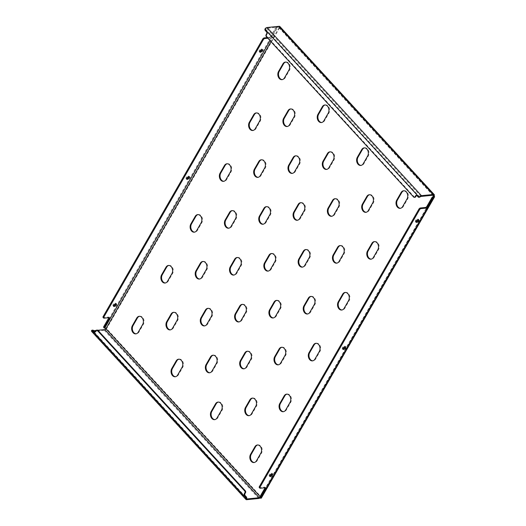 <?xml version="1.0" encoding="UTF-8"?>
<svg xmlns="http://www.w3.org/2000/svg" width="526" height="526" viewBox="0 0 526 526"><rect width="100%" height="100%" fill="white"/><g stroke="black" fill="none" stroke-linecap="round" stroke-linejoin="round"><path stroke-width="0.39" stroke-dasharray="2.63 1.97" d="M113.491 305.856A1.834 0.894 -42.6 0 1 113.018 305.691A1.834 0.894 -42.6 0 1 113.129 304.574A1.834 0.894 -42.6 0 1 114.484 303.278A1.834 0.894 -42.6 0 1 115.72 303.213A1.834 0.894 -42.6 0 1 115.845 303.693M259.666 51.647A1.834 0.894 -42.6 0 1 259.2 51.482A1.834 0.894 -42.6 0 1 259.305 50.364A1.834 0.894 -42.6 0 1 260.659 49.069A1.834 0.894 -42.6 0 1 261.895 49.003A1.834 0.894 -42.6 0 1 262.02 49.483M186.579 178.748A1.834 0.894 -42.6 0 1 186.112 178.584A1.834 0.894 -42.6 0 1 186.217 177.472A1.834 0.894 -42.6 0 1 187.572 176.177A1.834 0.894 -42.6 0 1 188.808 176.105A1.834 0.894 -42.6 0 1 188.933 176.585M269.687 475.931A1.834 0.894 -42.6 0 1 269.213 475.767A1.834 0.894 -42.6 0 1 269.325 474.656A1.834 0.894 -42.6 0 1 270.68 473.361A1.834 0.894 -42.6 0 1 271.916 473.288A1.834 0.894 -42.6 0 1 272.041 473.768M415.862 221.722A1.834 0.894 -42.6 0 1 415.395 221.558A1.834 0.894 -42.6 0 1 415.501 220.447A1.834 0.894 -42.6 0 1 416.855 219.151A1.834 0.894 -42.6 0 1 418.091 219.079A1.834 0.894 -42.6 0 1 418.216 219.559M342.774 348.83A1.834 0.894 -42.6 0 1 342.301 348.666A1.834 0.894 -42.6 0 1 342.413 347.548A1.834 0.894 -42.6 0 1 343.767 346.253A1.834 0.894 -42.6 0 1 345.003 346.187A1.834 0.894 -42.6 0 1 345.128 346.667M173.863 312.312A5.004 3.662 84.3 0 1 174.198 312.253A5.004 3.662 84.3 0 1 177.86 314.969A5.004 3.662 84.3 0 1 177.65 320.452L173.264 328.073A5.004 3.662 84.3 0 1 170.805 329.835A5.004 3.662 84.3 0 1 170.463 329.848M203.102 261.468A5.004 3.662 84.3 0 1 203.437 261.415A5.004 3.662 84.3 0 1 207.099 264.124A5.004 3.662 84.3 0 1 206.889 269.608L202.503 277.235A5.004 3.662 84.3 0 1 200.044 278.99A5.004 3.662 84.3 0 1 199.702 279.004M232.334 210.63A5.004 3.662 84.3 0 1 232.67 210.571A5.004 3.662 84.3 0 1 236.332 213.28A5.004 3.662 84.3 0 1 236.121 218.763L231.736 226.39A5.004 3.662 84.3 0 1 229.277 228.153A5.004 3.662 84.3 0 1 228.935 228.166M261.567 159.786A5.004 3.662 84.3 0 1 261.909 159.733A5.004 3.662 84.3 0 1 265.571 162.442A5.004 3.662 84.3 0 1 265.354 167.925L260.968 175.552A5.004 3.662 84.3 0 1 258.516 177.308A5.004 3.662 84.3 0 1 258.174 177.321M290.806 108.941A5.004 3.662 84.3 0 1 291.141 108.889A5.004 3.662 84.3 0 1 294.803 111.597A5.004 3.662 84.3 0 1 294.593 117.081L290.207 124.708A5.004 3.662 84.3 0 1 287.748 126.464A5.004 3.662 84.3 0 1 287.406 126.477M213.254 355.208A5.004 3.662 84.3 0 1 213.595 355.149A5.004 3.662 84.3 0 1 217.258 357.864A5.004 3.662 84.3 0 1 217.047 363.348L212.662 370.968A5.004 3.662 84.3 0 1 210.203 372.73A5.004 3.662 84.3 0 1 209.861 372.743M330.196 151.836A5.004 3.662 84.3 0 1 330.532 151.784A5.004 3.662 84.3 0 1 334.201 154.493A5.004 3.662 84.3 0 1 333.984 159.976L329.598 167.603A5.004 3.662 84.3 0 1 327.139 169.359A5.004 3.662 84.3 0 1 326.804 169.372M252.651 398.103A5.004 3.662 84.3 0 1 252.986 398.044A5.004 3.662 84.3 0 1 256.649 400.759A5.004 3.662 84.3 0 1 256.438 406.236L252.053 413.863A5.004 3.662 84.3 0 1 249.594 415.625A5.004 3.662 84.3 0 1 249.252 415.639M281.883 347.259A5.004 3.662 84.3 0 1 282.219 347.206A5.004 3.662 84.3 0 1 285.888 349.915A5.004 3.662 84.3 0 1 285.671 355.398L281.285 363.025A5.004 3.662 84.3 0 1 278.833 364.781A5.004 3.662 84.3 0 1 278.491 364.794M311.122 296.421A5.004 3.662 84.3 0 1 311.458 296.362A5.004 3.662 84.3 0 1 315.12 299.07A5.004 3.662 84.3 0 1 314.91 304.554L310.524 312.181A5.004 3.662 84.3 0 1 308.065 313.943A5.004 3.662 84.3 0 1 307.723 313.956M340.355 245.576A5.004 3.662 84.3 0 1 340.69 245.524A5.004 3.662 84.3 0 1 344.359 248.233A5.004 3.662 84.3 0 1 344.142 253.716L339.757 261.343A5.004 3.662 84.3 0 1 337.298 263.099A5.004 3.662 84.3 0 1 336.962 263.112M242.493 304.363A5.004 3.662 84.3 0 1 242.828 304.311A5.004 3.662 84.3 0 1 246.49 307.02A5.004 3.662 84.3 0 1 246.28 312.503L241.894 320.13A5.004 3.662 84.3 0 1 239.435 321.886A5.004 3.662 84.3 0 1 239.093 321.899M271.725 253.525A5.004 3.662 84.3 0 1 272.067 253.466A5.004 3.662 84.3 0 1 275.729 256.175A5.004 3.662 84.3 0 1 275.512 261.659L271.127 269.286A5.004 3.662 84.3 0 1 268.674 271.048A5.004 3.662 84.3 0 1 268.332 271.061M139.548 316.284A5.004 3.662 84.3 0 1 139.883 316.231A5.004 3.662 84.3 0 1 143.552 318.94A5.004 3.662 84.3 0 1 143.335 324.424L138.949 332.051A5.004 3.662 84.3 0 1 136.49 333.806A5.004 3.662 84.3 0 1 136.155 333.819M168.787 265.446A5.004 3.662 84.3 0 1 169.122 265.387A5.004 3.662 84.3 0 1 172.784 268.096A5.004 3.662 84.3 0 1 172.574 273.579L168.189 281.206A5.004 3.662 84.3 0 1 165.729 282.968A5.004 3.662 84.3 0 1 165.388 282.975M198.019 214.601A5.004 3.662 84.3 0 1 198.355 214.549A5.004 3.662 84.3 0 1 202.017 217.258A5.004 3.662 84.3 0 1 201.806 222.741L197.421 230.368A5.004 3.662 84.3 0 1 194.962 232.124A5.004 3.662 84.3 0 1 194.62 232.137M227.252 163.757A5.004 3.662 84.3 0 1 227.594 163.704A5.004 3.662 84.3 0 1 231.256 166.413A5.004 3.662 84.3 0 1 231.045 171.897L226.66 179.524A5.004 3.662 84.3 0 1 224.201 181.279A5.004 3.662 84.3 0 1 223.859 181.292M256.491 112.919A5.004 3.662 84.3 0 1 256.826 112.86A5.004 3.662 84.3 0 1 260.488 115.569A5.004 3.662 84.3 0 1 260.278 121.052L255.892 128.679A5.004 3.662 84.3 0 1 253.433 130.441A5.004 3.662 84.3 0 1 253.091 130.455M285.723 62.075A5.004 3.662 84.3 0 1 286.065 62.022A5.004 3.662 84.3 0 1 289.727 64.731A5.004 3.662 84.3 0 1 289.51 70.214L285.125 77.841A5.004 3.662 84.3 0 1 282.672 79.597A5.004 3.662 84.3 0 1 282.33 79.61M178.945 359.179A5.004 3.662 84.3 0 1 179.281 359.127A5.004 3.662 84.3 0 1 182.943 361.835A5.004 3.662 84.3 0 1 182.732 367.319L178.347 374.946A5.004 3.662 84.3 0 1 175.888 376.701A5.004 3.662 84.3 0 1 175.546 376.715M208.178 308.341A5.004 3.662 84.3 0 1 208.513 308.282A5.004 3.662 84.3 0 1 212.175 310.991A5.004 3.662 84.3 0 1 211.965 316.474L207.579 324.101A5.004 3.662 84.3 0 1 205.12 325.864A5.004 3.662 84.3 0 1 204.778 325.87M237.41 257.497A5.004 3.662 84.3 0 1 237.752 257.444A5.004 3.662 84.3 0 1 241.414 260.153A5.004 3.662 84.3 0 1 241.197 265.637L236.818 273.264A5.004 3.662 84.3 0 1 234.359 275.019A5.004 3.662 84.3 0 1 234.017 275.032M266.649 206.652A5.004 3.662 84.3 0 1 266.984 206.6A5.004 3.662 84.3 0 1 270.647 209.309A5.004 3.662 84.3 0 1 270.436 214.792L266.051 222.419A5.004 3.662 84.3 0 1 263.592 224.175A5.004 3.662 84.3 0 1 263.25 224.188M295.882 155.814A5.004 3.662 84.3 0 1 296.223 155.755A5.004 3.662 84.3 0 1 299.886 158.464A5.004 3.662 84.3 0 1 299.669 163.948L295.283 171.575A5.004 3.662 84.3 0 1 292.831 173.337A5.004 3.662 84.3 0 1 292.489 173.35M325.121 104.97A5.004 3.662 84.3 0 1 325.456 104.917A5.004 3.662 84.3 0 1 329.118 107.626A5.004 3.662 84.3 0 1 328.908 113.11L324.522 120.737A5.004 3.662 84.3 0 1 322.063 122.492A5.004 3.662 84.3 0 1 321.721 122.505M218.336 402.074A5.004 3.662 84.3 0 1 218.671 402.022A5.004 3.662 84.3 0 1 222.334 404.731A5.004 3.662 84.3 0 1 222.123 410.214L217.738 417.841A5.004 3.662 84.3 0 1 215.279 419.597A5.004 3.662 84.3 0 1 214.937 419.61M247.568 351.237A5.004 3.662 84.3 0 1 247.91 351.177A5.004 3.662 84.3 0 1 251.573 353.886A5.004 3.662 84.3 0 1 251.356 359.37L246.97 366.997A5.004 3.662 84.3 0 1 244.518 368.759A5.004 3.662 84.3 0 1 244.176 368.765M276.808 300.392A5.004 3.662 84.3 0 1 277.143 300.339A5.004 3.662 84.3 0 1 280.805 303.048A5.004 3.662 84.3 0 1 280.595 308.532L276.209 316.152A5.004 3.662 84.3 0 1 273.75 317.914A5.004 3.662 84.3 0 1 273.408 317.928M306.04 249.548A5.004 3.662 84.3 0 1 306.375 249.495A5.004 3.662 84.3 0 1 310.044 252.204A5.004 3.662 84.3 0 1 309.827 257.687L305.442 265.314A5.004 3.662 84.3 0 1 302.989 267.07A5.004 3.662 84.3 0 1 302.647 267.083M335.279 198.71A5.004 3.662 84.3 0 1 335.614 198.65A5.004 3.662 84.3 0 1 339.277 201.359A5.004 3.662 84.3 0 1 339.066 206.843L334.681 214.47A5.004 3.662 84.3 0 1 332.222 216.232A5.004 3.662 84.3 0 1 331.88 216.245M364.511 147.865A5.004 3.662 84.3 0 1 364.847 147.813A5.004 3.662 84.3 0 1 368.516 150.521A5.004 3.662 84.3 0 1 368.299 156.005L363.913 163.632A5.004 3.662 84.3 0 1 361.454 165.388A5.004 3.662 84.3 0 1 361.119 165.401M257.727 444.97A5.004 3.662 84.3 0 1 258.069 444.917A5.004 3.662 84.3 0 1 261.731 447.626A5.004 3.662 84.3 0 1 261.514 453.11L257.129 460.737A5.004 3.662 84.3 0 1 254.676 462.492A5.004 3.662 84.3 0 1 254.334 462.505M286.966 394.132A5.004 3.662 84.3 0 1 287.301 394.073A5.004 3.662 84.3 0 1 290.963 396.782A5.004 3.662 84.3 0 1 290.753 402.265L286.368 409.892A5.004 3.662 84.3 0 1 283.909 411.654A5.004 3.662 84.3 0 1 283.567 411.661M316.198 343.287A5.004 3.662 84.3 0 1 316.534 343.235A5.004 3.662 84.3 0 1 320.202 345.944A5.004 3.662 84.3 0 1 319.986 351.427L315.6 359.048A5.004 3.662 84.3 0 1 313.141 360.81A5.004 3.662 84.3 0 1 312.806 360.823M345.437 292.443A5.004 3.662 84.3 0 1 345.773 292.39A5.004 3.662 84.3 0 1 349.435 295.099A5.004 3.662 84.3 0 1 349.225 300.583L344.839 308.21A5.004 3.662 84.3 0 1 342.38 309.965A5.004 3.662 84.3 0 1 342.038 309.978M300.964 202.681A5.004 3.662 84.3 0 1 301.299 202.628A5.004 3.662 84.3 0 1 304.962 205.337A5.004 3.662 84.3 0 1 304.751 210.821L300.366 218.448A5.004 3.662 84.3 0 1 297.907 220.203A5.004 3.662 84.3 0 1 297.565 220.216M369.594 194.732A5.004 3.662 84.3 0 1 369.929 194.679A5.004 3.662 84.3 0 1 373.591 197.388A5.004 3.662 84.3 0 1 373.381 202.872L368.996 210.499A5.004 3.662 84.3 0 1 366.537 212.254A5.004 3.662 84.3 0 1 366.195 212.267M374.67 241.605A5.004 3.662 84.3 0 1 375.005 241.546A5.004 3.662 84.3 0 1 378.674 244.255A5.004 3.662 84.3 0 1 378.457 249.738L374.071 257.365A5.004 3.662 84.3 0 1 371.612 259.127A5.004 3.662 84.3 0 1 371.277 259.14M403.909 190.76A5.004 3.662 84.3 0 1 404.244 190.708A5.004 3.662 84.3 0 1 407.906 193.417A5.004 3.662 84.3 0 1 407.696 198.9L403.31 206.527A5.004 3.662 84.3 0 1 400.851 208.283A5.004 3.662 84.3 0 1 400.51 208.296M265.288 30.541L265.965 30.475A1.335 0.98 84.3 0 1 265.577 29.226L265.932 28.582A0.999 0.487 -42.6 0 1 266.583 28.279L278.78 27.063A0.999 0.487 -42.6 0 1 279.076 27.148A0.999 0.487 -42.6 0 1 279.017 27.76A0.999 0.473 29.9 0 0 277.748 27.181A1.335 0.651 137.4 0 0 276.262 28.286L271.291 36.932A1.335 0.651 -42.6 0 1 269.805 38.036L267.8 38.24M270.989 41.712L279.017 27.76L279.694 27.687A1.999 0.953 29.9 0 0 277.156 26.537L104.082 327.52A1.999 0.953 -150.1 0 1 106.62 328.671A1.999 0.973 -42.6 0 1 104.391 330.335L92.195 331.551A1.999 0.973 -42.6 0 1 91.603 331.38M105.943 328.743L106.62 328.671L279.694 27.687L434.114 195.836L261.041 496.82A1.999 0.953 -150.1 0 1 261.422 497.958M276.262 28.286L275.67 27.648L270.699 36.287L271.291 36.932M275.67 27.648A1.335 0.651 -42.6 0 1 277.156 26.537L277.748 27.181L270.009 40.64M104.674 328.165L104.082 327.52A1.335 0.651 -42.6 0 1 103.688 327.409M108.856 317.684A1.335 0.651 137.4 0 0 108.816 317.139A1.335 0.651 137.4 0 0 108.415 317.027L109.007 317.671M104.043 318.164L103.451 317.52L108.415 317.027M103.451 317.52A1.335 0.651 -42.6 0 1 103.05 317.408M269.805 38.036L269.213 37.399L267.208 37.596M269.213 37.399A1.335 0.651 137.4 0 0 270.699 36.287M259.851 497.451A0.999 0.487 137.4 0 0 260.363 496.892A0.999 0.473 -150.1 0 1 260.554 497.458A0.999 0.473 -150.1 0 1 260.278 497.603A1.335 0.651 -42.6 0 1 259.883 497.484M432.964 196.731L260.363 496.892L261.041 496.82L106.62 328.671M265.051 487.766A1.335 0.651 137.4 0 0 265.012 487.221A1.335 0.651 137.4 0 0 264.611 487.102L265.203 487.747M260.238 488.246L259.647 487.602L264.611 487.102M259.647 487.602A1.335 0.651 -42.6 0 1 259.246 487.484M260.186 497.82A1.999 0.973 137.4 0 0 261.041 496.82M97.849 330.269L96.061 330.446M93.7 330.683L92.635 330.788A0.999 0.487 -42.6 0 1 92.339 330.703A0.999 0.487 -42.6 0 1 92.28 330.584L92.504 330.21L246.714 498.129M279.812 26.471A1.999 0.973 -42.6 0 1 279.694 27.687M419.531 197.217A1.335 0.98 84.3 0 1 418.814 196.908L418.137 196.974M416.954 195.692L417.631 195.619L418.814 196.908M417.631 195.619A1.335 0.98 -95.7 0 0 416.914 195.31A1.335 0.98 -95.7 0 0 416.585 195.429M415.021 197.27A1.335 0.98 84.3 0 1 414.304 196.954L413.627 197.026M266.294 36.596L266.971 36.531L414.304 196.954M266.971 36.531A1.335 0.98 84.3 0 1 266.767 34.657L266.09 34.723M266.675 33.703L267.353 33.638L266.767 34.657M267.353 33.638A1.335 0.98 -95.7 0 0 267.149 31.764L266.472 31.83M265.965 30.475L267.149 31.764M95.028 331.991A1.335 0.98 -95.7 0 0 95.377 332.037A1.335 0.98 -95.7 0 0 96.034 331.571L95.357 331.636M95.942 330.624L96.62 330.552L96.034 331.571M96.62 330.552A1.335 0.98 84.3 0 1 97.271 330.085M176.973 320.518L177.65 320.452M172.587 328.145L173.264 328.073M206.212 269.674L206.889 269.608M201.826 277.301L202.503 277.235M235.444 218.836L236.121 218.763M231.059 226.456L231.736 226.39M264.677 167.991L265.354 167.925M260.291 175.618L260.968 175.552M293.916 117.147L294.593 117.081M289.53 124.774L290.207 124.708M216.37 363.413L217.047 363.348M211.985 371.04L212.662 370.968M333.306 160.042L333.984 159.976M328.921 167.669L329.598 167.603M255.761 406.309L256.438 406.236M251.375 413.936L252.053 413.863M284.993 355.464L285.671 355.398M280.608 363.091L281.285 363.025M314.232 304.626L314.91 304.554M309.847 312.247L310.524 312.181M343.465 253.782L344.142 253.716M339.079 261.409L339.757 261.343M245.603 312.569L246.28 312.503M241.217 320.196L241.894 320.13M274.835 261.731L275.512 261.659M270.449 269.351L271.127 269.286M142.658 324.489L143.335 324.424M138.272 332.116L138.949 332.051M171.897 273.651L172.574 273.579M167.511 281.272L168.189 281.206M201.129 222.807L201.806 222.741M196.744 230.434L197.421 230.368M230.368 171.963L231.045 171.897M225.983 179.59L226.66 179.524M259.601 121.125L260.278 121.052M255.215 128.752L255.892 128.679M288.833 70.28L289.51 70.214M284.448 77.907L285.125 77.841M182.055 367.385L182.732 367.319M177.67 375.012L178.347 374.946M211.288 316.54L211.965 316.474M206.902 324.167L207.579 324.101M240.52 265.702L241.197 265.637M236.141 273.329L236.818 273.264M269.759 214.858L270.436 214.792M265.374 222.485L266.051 222.419M298.992 164.02L299.669 163.948M294.606 171.647L295.283 171.575M328.231 113.175L328.908 113.11M323.845 120.802L324.522 120.737M221.446 410.28L222.123 410.214M217.06 417.907L217.738 417.841M250.678 359.436L251.356 359.37M246.293 367.063L246.97 366.997M279.917 308.598L280.595 308.532M275.532 316.225L276.209 316.152M309.15 257.753L309.827 257.687M304.764 265.38L305.442 265.314M338.389 206.915L339.066 206.843M334.003 214.542L334.681 214.47M367.621 156.071L368.299 156.005M363.236 163.698L363.913 163.632M260.837 453.175L261.514 453.11M256.451 460.802L257.129 460.737M290.076 402.331L290.753 402.265M285.69 409.958L286.368 409.892M319.308 351.493L319.986 351.427M314.923 359.12L315.6 359.048M348.547 300.648L349.225 300.583M344.162 308.275L344.839 308.21M279.017 27.76L432.832 195.251M260.363 496.892L260.041 496.537M433.352 196.619L260.278 497.603L260.87 498.247M104.391 330.335L258.812 498.484M92.195 331.551L246.622 499.7M92.635 330.788L246.687 498.53M433.2 195.212L278.78 27.063M421.01 196.428L266.583 28.279M265.932 28.582L265.163 28.66M419.787 197.145L265.577 29.226M91.504 330.663L92.28 330.584M407.019 198.966L407.696 198.9M402.633 206.593L403.31 206.527M377.78 249.811L378.457 249.738M373.394 257.438L374.071 257.365M372.704 202.937L373.381 202.872M368.318 210.564L368.996 210.499M304.074 210.887L304.751 210.821M299.688 218.514L300.366 218.448M116.312 303.85L115.72 303.213M262.487 49.641L261.895 49.003M189.399 176.749L188.808 176.105M272.507 473.933L271.916 473.288M418.683 219.723L418.091 219.079M345.595 346.831L345.003 346.187M170.128 329.901L170.805 329.835M173.521 312.326L174.198 312.253M199.367 279.063L200.044 278.99M202.76 261.481L203.437 261.415M228.6 228.218L229.277 228.153M231.992 210.643L232.67 210.571M257.839 177.374L258.516 177.308M261.231 159.799L261.909 159.733M287.071 126.536L287.748 126.464M290.464 108.954L291.141 108.889M209.526 372.796L210.203 372.73M212.918 355.221L213.595 355.149M326.462 169.431L327.139 169.359M329.855 151.85L330.532 151.784M248.916 415.691L249.594 415.625M252.309 398.116L252.986 398.044M278.155 364.853L278.833 364.781M281.541 347.272L282.219 347.206M307.388 314.009L308.065 313.943M310.781 296.427L311.458 296.362M336.62 263.164L337.298 263.099M340.013 245.589L340.69 245.524M238.758 321.958L239.435 321.886M242.151 304.376L242.828 304.311M267.997 271.114L268.674 271.048M271.39 253.539L272.067 253.466M135.813 333.872L136.49 333.806M139.206 316.297L139.883 316.231M165.052 283.034L165.729 282.968M168.445 265.452L169.122 265.387M194.285 232.19L194.962 232.124M197.677 214.615L198.355 214.549M223.524 181.352L224.201 181.279M226.916 163.77L227.594 163.704M252.756 130.507L253.433 130.441M256.149 112.932L256.826 112.86M281.995 79.663L282.672 79.597M285.388 62.088L286.065 62.022M175.211 376.767L175.888 376.701M178.603 359.192L179.281 359.127M204.443 325.929L205.12 325.864M207.836 308.348L208.513 308.282M233.682 275.085L234.359 275.019M237.075 257.51L237.752 257.444M262.915 224.247L263.592 224.175M266.307 206.665L266.984 206.6M292.154 173.402L292.831 173.337M295.546 155.827L296.223 155.755M321.386 122.558L322.063 122.492M324.779 104.983L325.456 104.917M214.601 419.663L215.279 419.597M217.994 402.088L218.671 402.022M243.84 368.825L244.518 368.759M247.233 351.243L247.91 351.177M273.073 317.98L273.75 317.914M276.466 300.405L277.143 300.339M302.305 267.142L302.989 267.07M305.698 249.561L306.375 249.495M331.544 216.298L332.222 216.232M334.937 198.723L335.614 198.65M360.777 165.453L361.454 165.388M364.17 147.878L364.847 147.813M253.999 462.558L254.676 462.492M257.392 444.983L258.069 444.917M283.231 411.72L283.909 411.654M286.624 394.138L287.301 394.073M312.464 360.875L313.141 360.81M315.856 343.3L316.534 343.235M341.703 310.038L342.38 309.965M345.095 292.456L345.773 292.39M260.554 497.458L433.628 196.474M433.496 195.297L279.076 27.148M92.339 330.703L246.76 498.852M342.893 349.31L342.301 348.666M415.981 222.202L415.395 221.558M269.805 476.411L269.213 475.767M186.697 179.228L186.112 178.584M259.791 52.127L259.2 51.482M113.609 306.336L113.018 305.691M95.377 332.037L94.7 332.11M265.012 487.221L265.597 487.865M416.914 195.31L416.237 195.383M108.816 317.139L109.408 317.783M403.567 190.774L404.244 190.708M400.174 208.349L400.851 208.283M374.328 241.618L375.005 241.546M370.935 259.193L371.612 259.127M369.252 194.745L369.929 194.679M365.859 212.326L366.537 212.254M300.622 202.694L301.299 202.628M297.229 220.269L297.907 220.203"/><path stroke-width="0.79" d="M297.565 220.216A5.004 3.662 84.3 0 1 295.217 219.04A5.004 3.662 84.3 0 1 294.455 212.011L298.84 204.384A5.004 3.662 84.3 0 1 300.964 202.681M294.54 219.112A5.004 3.662 84.3 0 1 293.778 212.077L298.163 204.45A5.004 3.662 84.3 0 1 300.622 202.694A5.004 3.662 84.3 0 1 304.284 205.403A5.004 3.662 84.3 0 1 304.074 210.887L299.688 218.514A5.004 3.662 84.3 0 1 297.229 220.269A5.004 3.662 84.3 0 1 294.54 219.112M366.195 212.267A5.004 3.662 84.3 0 1 363.847 211.097A5.004 3.662 84.3 0 1 363.085 204.062L367.47 196.435A5.004 3.662 84.3 0 1 369.594 194.732M363.17 211.163A5.004 3.662 84.3 0 1 362.407 204.134L366.793 196.507A5.004 3.662 84.3 0 1 369.252 194.745A5.004 3.662 84.3 0 1 372.914 197.454A5.004 3.662 84.3 0 1 372.704 202.937L368.318 210.564A5.004 3.662 84.3 0 1 365.859 212.326A5.004 3.662 84.3 0 1 363.17 211.163M371.277 259.14A5.004 3.662 84.3 0 1 368.923 257.964A5.004 3.662 84.3 0 1 368.161 250.935L372.546 243.308A5.004 3.662 84.3 0 1 374.67 241.605M368.246 258.029A5.004 3.662 84.3 0 1 367.483 251.001L371.869 243.374A5.004 3.662 84.3 0 1 374.328 241.618A5.004 3.662 84.3 0 1 377.997 244.327A5.004 3.662 84.3 0 1 377.78 249.811L373.394 257.438A5.004 3.662 84.3 0 1 370.935 259.193A5.004 3.662 84.3 0 1 368.246 258.029M400.51 208.296A5.004 3.662 84.3 0 1 398.162 207.119A5.004 3.662 84.3 0 1 397.4 200.09L401.785 192.463A5.004 3.662 84.3 0 1 403.909 190.76M397.485 207.191A5.004 3.662 84.3 0 1 396.722 200.156L401.108 192.529A5.004 3.662 84.3 0 1 403.567 190.774A5.004 3.662 84.3 0 1 407.229 193.483A5.004 3.662 84.3 0 1 407.019 198.966L402.633 206.593A5.004 3.662 84.3 0 1 400.174 208.349A5.004 3.662 84.3 0 1 397.485 207.191M115.845 303.693A1.834 0.894 -42.6 0 1 115.615 304.324A1.834 0.894 -42.6 0 1 113.491 305.856M113.721 305.218A1.834 0.894 -42.6 0 1 115.076 303.923A1.834 0.894 -42.6 0 1 116.312 303.85A1.834 0.894 -42.6 0 1 116.207 304.968A1.834 0.894 -42.6 0 1 114.846 306.264A1.834 0.894 -42.6 0 1 113.609 306.336A1.834 0.894 -42.6 0 1 113.721 305.218M262.02 49.483A1.834 0.894 -42.6 0 1 261.79 50.115A1.834 0.894 -42.6 0 1 259.666 51.647M259.897 51.009A1.834 0.894 -42.6 0 1 261.251 49.714A1.834 0.894 -42.6 0 1 262.487 49.641A1.834 0.894 -42.6 0 1 262.382 50.759A1.834 0.894 -42.6 0 1 261.027 52.054A1.834 0.894 -42.6 0 1 259.791 52.127A1.834 0.894 -42.6 0 1 259.897 51.009M188.933 176.585A1.834 0.894 -42.6 0 1 188.702 177.223A1.834 0.894 -42.6 0 1 186.579 178.748M186.809 178.11A1.834 0.894 -42.6 0 1 188.163 176.821A1.834 0.894 -42.6 0 1 189.399 176.749A1.834 0.894 -42.6 0 1 189.294 177.867A1.834 0.894 -42.6 0 1 187.94 179.156A1.834 0.894 -42.6 0 1 186.697 179.228A1.834 0.894 -42.6 0 1 186.809 178.11M272.041 473.768A1.834 0.894 -42.6 0 1 271.81 474.406A1.834 0.894 -42.6 0 1 269.687 475.931M269.917 475.3A1.834 0.894 -42.6 0 1 271.271 474.005A1.834 0.894 -42.6 0 1 272.507 473.933A1.834 0.894 -42.6 0 1 272.396 475.05A1.834 0.894 -42.6 0 1 271.041 476.346A1.834 0.894 -42.6 0 1 269.805 476.411A1.834 0.894 -42.6 0 1 269.917 475.3M418.216 219.559A1.834 0.894 -42.6 0 1 417.986 220.197A1.834 0.894 -42.6 0 1 415.862 221.722M416.092 221.091A1.834 0.894 -42.6 0 1 417.447 219.796A1.834 0.894 -42.6 0 1 418.683 219.723A1.834 0.894 -42.6 0 1 418.578 220.841A1.834 0.894 -42.6 0 1 417.223 222.136A1.834 0.894 -42.6 0 1 415.981 222.202A1.834 0.894 -42.6 0 1 416.092 221.091M345.128 346.667A1.834 0.894 -42.6 0 1 344.898 347.298A1.834 0.894 -42.6 0 1 342.774 348.83M343.005 348.192A1.834 0.894 -42.6 0 1 344.359 346.897A1.834 0.894 -42.6 0 1 345.595 346.831A1.834 0.894 -42.6 0 1 345.49 347.942A1.834 0.894 -42.6 0 1 344.129 349.238A1.834 0.894 -42.6 0 1 342.893 349.31A1.834 0.894 -42.6 0 1 343.005 348.192M342.038 309.978A5.004 3.662 84.3 0 1 339.691 308.808A5.004 3.662 84.3 0 1 338.928 301.773L343.314 294.146A5.004 3.662 84.3 0 1 345.437 292.443M339.014 308.874A5.004 3.662 84.3 0 1 338.251 301.845L342.636 294.218A5.004 3.662 84.3 0 1 345.095 292.456A5.004 3.662 84.3 0 1 348.758 295.165A5.004 3.662 84.3 0 1 348.547 300.648L344.162 308.275A5.004 3.662 84.3 0 1 341.703 310.038A5.004 3.662 84.3 0 1 339.014 308.874M312.806 360.823A5.004 3.662 84.3 0 1 310.452 359.646A5.004 3.662 84.3 0 1 309.696 352.617L314.081 344.99A5.004 3.662 84.3 0 1 316.198 343.287M309.775 359.712A5.004 3.662 84.3 0 1 309.018 352.683L313.404 345.056A5.004 3.662 84.3 0 1 315.856 343.3A5.004 3.662 84.3 0 1 319.525 346.009A5.004 3.662 84.3 0 1 319.308 351.493L314.923 359.12A5.004 3.662 84.3 0 1 312.464 360.875A5.004 3.662 84.3 0 1 309.775 359.712M283.567 411.661A5.004 3.662 84.3 0 1 281.219 410.49A5.004 3.662 84.3 0 1 280.457 403.455L284.842 395.835A5.004 3.662 84.3 0 1 286.966 394.132M280.542 410.556A5.004 3.662 84.3 0 1 279.779 403.527L284.165 395.9A5.004 3.662 84.3 0 1 286.624 394.138A5.004 3.662 84.3 0 1 290.286 396.854A5.004 3.662 84.3 0 1 290.076 402.331L285.69 409.958A5.004 3.662 84.3 0 1 283.231 411.72A5.004 3.662 84.3 0 1 280.542 410.556M254.334 462.505A5.004 3.662 84.3 0 1 251.987 461.328A5.004 3.662 84.3 0 1 251.224 454.3L255.61 446.673A5.004 3.662 84.3 0 1 257.727 444.97M251.31 461.401A5.004 3.662 84.3 0 1 250.547 454.365L254.932 446.738A5.004 3.662 84.3 0 1 257.392 444.983A5.004 3.662 84.3 0 1 261.054 447.692A5.004 3.662 84.3 0 1 260.837 453.175L256.451 460.802A5.004 3.662 84.3 0 1 253.999 462.558A5.004 3.662 84.3 0 1 251.31 461.401M361.119 165.401A5.004 3.662 84.3 0 1 358.765 164.224A5.004 3.662 84.3 0 1 358.009 157.195L362.394 149.568A5.004 3.662 84.3 0 1 364.511 147.865M358.088 164.296A5.004 3.662 84.3 0 1 357.332 157.261L361.71 149.634A5.004 3.662 84.3 0 1 364.17 147.878A5.004 3.662 84.3 0 1 367.838 150.587A5.004 3.662 84.3 0 1 367.621 156.071L363.236 163.698A5.004 3.662 84.3 0 1 360.777 165.453A5.004 3.662 84.3 0 1 358.088 164.296M331.88 216.245A5.004 3.662 84.3 0 1 329.532 215.068A5.004 3.662 84.3 0 1 328.77 208.04L333.155 200.413A5.004 3.662 84.3 0 1 335.279 198.71M328.855 215.134A5.004 3.662 84.3 0 1 328.092 208.105L332.478 200.478A5.004 3.662 84.3 0 1 334.937 198.723A5.004 3.662 84.3 0 1 338.599 201.432A5.004 3.662 84.3 0 1 338.389 206.915L334.003 214.542A5.004 3.662 84.3 0 1 331.544 216.298A5.004 3.662 84.3 0 1 328.855 215.134M302.647 267.083A5.004 3.662 84.3 0 1 300.3 265.913A5.004 3.662 84.3 0 1 299.537 258.877L303.923 251.25A5.004 3.662 84.3 0 1 306.04 249.548M299.623 265.978A5.004 3.662 84.3 0 1 298.86 258.95L303.246 251.323A5.004 3.662 84.3 0 1 305.698 249.561A5.004 3.662 84.3 0 1 309.367 252.27A5.004 3.662 84.3 0 1 309.15 257.753L304.764 265.38A5.004 3.662 84.3 0 1 302.305 267.142A5.004 3.662 84.3 0 1 299.623 265.978M273.408 317.928A5.004 3.662 84.3 0 1 271.061 316.751A5.004 3.662 84.3 0 1 270.298 309.722L274.684 302.095A5.004 3.662 84.3 0 1 276.808 300.392M270.384 316.816A5.004 3.662 84.3 0 1 269.621 309.788L274.007 302.161A5.004 3.662 84.3 0 1 276.466 300.405A5.004 3.662 84.3 0 1 280.128 303.114A5.004 3.662 84.3 0 1 279.917 308.598L275.532 316.225A5.004 3.662 84.3 0 1 273.073 317.98A5.004 3.662 84.3 0 1 270.384 316.816M244.176 368.765A5.004 3.662 84.3 0 1 241.828 367.595A5.004 3.662 84.3 0 1 241.066 360.56L245.451 352.939A5.004 3.662 84.3 0 1 247.568 351.237M241.151 367.661A5.004 3.662 84.3 0 1 240.389 360.632L244.774 353.005A5.004 3.662 84.3 0 1 247.233 351.243A5.004 3.662 84.3 0 1 250.895 353.959A5.004 3.662 84.3 0 1 250.678 359.436L246.293 367.063A5.004 3.662 84.3 0 1 243.84 368.825A5.004 3.662 84.3 0 1 241.151 367.661M214.937 419.61A5.004 3.662 84.3 0 1 212.589 418.433A5.004 3.662 84.3 0 1 211.827 411.404L216.212 403.777A5.004 3.662 84.3 0 1 218.336 402.074M211.912 418.505A5.004 3.662 84.3 0 1 211.15 411.47L215.535 403.843A5.004 3.662 84.3 0 1 217.994 402.088A5.004 3.662 84.3 0 1 221.656 404.796A5.004 3.662 84.3 0 1 221.446 410.28L217.06 417.907A5.004 3.662 84.3 0 1 214.601 419.663A5.004 3.662 84.3 0 1 211.912 418.505M321.721 122.505A5.004 3.662 84.3 0 1 319.374 121.328A5.004 3.662 84.3 0 1 318.611 114.3L322.997 106.673A5.004 3.662 84.3 0 1 325.121 104.97M318.697 121.401A5.004 3.662 84.3 0 1 317.934 114.366L322.32 106.739A5.004 3.662 84.3 0 1 324.779 104.983A5.004 3.662 84.3 0 1 328.441 107.692A5.004 3.662 84.3 0 1 328.231 113.175L323.845 120.802A5.004 3.662 84.3 0 1 321.386 122.558A5.004 3.662 84.3 0 1 318.697 121.401M292.489 173.35A5.004 3.662 84.3 0 1 290.142 172.173A5.004 3.662 84.3 0 1 289.379 165.144L293.764 157.517A5.004 3.662 84.3 0 1 295.882 155.814M289.464 172.239A5.004 3.662 84.3 0 1 288.702 165.21L293.087 157.583A5.004 3.662 84.3 0 1 295.546 155.827A5.004 3.662 84.3 0 1 299.209 158.536A5.004 3.662 84.3 0 1 298.992 164.02L294.606 171.647A5.004 3.662 84.3 0 1 292.154 173.402A5.004 3.662 84.3 0 1 289.464 172.239M263.25 224.188A5.004 3.662 84.3 0 1 260.903 223.017A5.004 3.662 84.3 0 1 260.14 215.982L264.525 208.355A5.004 3.662 84.3 0 1 266.649 206.652M260.225 223.083A5.004 3.662 84.3 0 1 259.463 216.055L263.848 208.427A5.004 3.662 84.3 0 1 266.307 206.665A5.004 3.662 84.3 0 1 269.969 209.374A5.004 3.662 84.3 0 1 269.759 214.858L265.374 222.485A5.004 3.662 84.3 0 1 262.915 224.247A5.004 3.662 84.3 0 1 260.225 223.083M234.017 275.032A5.004 3.662 84.3 0 1 231.67 273.855A5.004 3.662 84.3 0 1 230.907 266.827L235.293 259.2A5.004 3.662 84.3 0 1 237.41 257.497M230.993 273.921A5.004 3.662 84.3 0 1 230.23 266.892L234.616 259.265A5.004 3.662 84.3 0 1 237.075 257.51A5.004 3.662 84.3 0 1 240.737 260.219A5.004 3.662 84.3 0 1 240.52 265.702L236.141 273.329A5.004 3.662 84.3 0 1 233.682 275.085A5.004 3.662 84.3 0 1 230.993 273.921M204.778 325.87A5.004 3.662 84.3 0 1 202.431 324.7A5.004 3.662 84.3 0 1 201.668 317.671L206.054 310.044A5.004 3.662 84.3 0 1 208.178 308.341M201.754 324.766A5.004 3.662 84.3 0 1 200.991 317.737L205.377 310.11A5.004 3.662 84.3 0 1 207.836 308.348A5.004 3.662 84.3 0 1 211.498 311.063A5.004 3.662 84.3 0 1 211.288 316.54L206.902 324.167A5.004 3.662 84.3 0 1 204.443 325.929A5.004 3.662 84.3 0 1 201.754 324.766M175.546 376.715A5.004 3.662 84.3 0 1 173.199 375.538A5.004 3.662 84.3 0 1 172.436 368.509L176.821 360.882A5.004 3.662 84.3 0 1 178.945 359.179M172.521 375.61A5.004 3.662 84.3 0 1 171.759 368.575L176.144 360.954A5.004 3.662 84.3 0 1 178.603 359.192A5.004 3.662 84.3 0 1 182.266 361.901A5.004 3.662 84.3 0 1 182.055 367.385L177.67 375.012A5.004 3.662 84.3 0 1 175.211 376.767A5.004 3.662 84.3 0 1 172.521 375.61M282.33 79.61A5.004 3.662 84.3 0 1 279.983 78.433A5.004 3.662 84.3 0 1 279.221 71.404L283.606 63.777A5.004 3.662 84.3 0 1 285.723 62.075M279.306 78.505A5.004 3.662 84.3 0 1 278.543 71.47L282.929 63.843A5.004 3.662 84.3 0 1 285.388 62.088A5.004 3.662 84.3 0 1 289.05 64.797A5.004 3.662 84.3 0 1 288.833 70.28L284.448 77.907A5.004 3.662 84.3 0 1 281.995 79.663A5.004 3.662 84.3 0 1 279.306 78.505M253.091 130.455A5.004 3.662 84.3 0 1 250.744 129.278A5.004 3.662 84.3 0 1 249.981 122.249L254.367 114.622A5.004 3.662 84.3 0 1 256.491 112.919M250.067 129.343A5.004 3.662 84.3 0 1 249.304 122.315L253.69 114.688A5.004 3.662 84.3 0 1 256.149 112.932A5.004 3.662 84.3 0 1 259.811 115.641A5.004 3.662 84.3 0 1 259.601 121.125L255.215 128.752A5.004 3.662 84.3 0 1 252.756 130.507A5.004 3.662 84.3 0 1 250.067 129.343M223.859 181.292A5.004 3.662 84.3 0 1 221.512 180.122A5.004 3.662 84.3 0 1 220.749 173.087L225.135 165.46A5.004 3.662 84.3 0 1 227.252 163.757M220.835 180.188A5.004 3.662 84.3 0 1 220.072 173.159L224.457 165.532A5.004 3.662 84.3 0 1 226.916 163.77A5.004 3.662 84.3 0 1 230.579 166.479A5.004 3.662 84.3 0 1 230.368 171.963L225.983 179.59A5.004 3.662 84.3 0 1 223.524 181.352A5.004 3.662 84.3 0 1 220.835 180.188M194.62 232.137A5.004 3.662 84.3 0 1 192.273 230.96A5.004 3.662 84.3 0 1 191.51 223.931L195.896 216.304A5.004 3.662 84.3 0 1 198.019 214.601M191.595 231.026A5.004 3.662 84.3 0 1 190.833 223.997L195.218 216.37A5.004 3.662 84.3 0 1 197.677 214.615A5.004 3.662 84.3 0 1 201.34 217.323A5.004 3.662 84.3 0 1 201.129 222.807L196.744 230.434A5.004 3.662 84.3 0 1 194.285 232.19A5.004 3.662 84.3 0 1 191.595 231.026M165.388 282.975A5.004 3.662 84.3 0 1 163.04 281.805A5.004 3.662 84.3 0 1 162.278 274.776L166.663 267.149A5.004 3.662 84.3 0 1 168.787 265.446M162.363 281.87A5.004 3.662 84.3 0 1 161.6 274.842L165.986 267.215A5.004 3.662 84.3 0 1 168.445 265.452A5.004 3.662 84.3 0 1 172.107 268.168A5.004 3.662 84.3 0 1 171.897 273.651L167.511 281.272A5.004 3.662 84.3 0 1 165.052 283.034A5.004 3.662 84.3 0 1 162.363 281.87M136.155 333.819A5.004 3.662 84.3 0 1 133.801 332.642A5.004 3.662 84.3 0 1 133.045 325.614L137.424 317.987A5.004 3.662 84.3 0 1 139.548 316.284M133.124 332.715A5.004 3.662 84.3 0 1 132.368 325.679L136.747 318.059A5.004 3.662 84.3 0 1 139.206 316.297A5.004 3.662 84.3 0 1 142.875 319.006A5.004 3.662 84.3 0 1 142.658 324.489L138.272 332.116A5.004 3.662 84.3 0 1 135.813 333.872A5.004 3.662 84.3 0 1 133.124 332.715M268.332 271.061A5.004 3.662 84.3 0 1 265.985 269.884A5.004 3.662 84.3 0 1 265.222 262.855L269.608 255.228A5.004 3.662 84.3 0 1 271.725 253.525M265.308 269.95A5.004 3.662 84.3 0 1 264.545 262.921L268.931 255.294A5.004 3.662 84.3 0 1 271.39 253.539A5.004 3.662 84.3 0 1 275.052 256.247A5.004 3.662 84.3 0 1 274.835 261.731L270.449 269.351A5.004 3.662 84.3 0 1 267.997 271.114A5.004 3.662 84.3 0 1 265.308 269.95M239.093 321.899A5.004 3.662 84.3 0 1 236.746 320.722A5.004 3.662 84.3 0 1 235.983 313.693L240.369 306.066A5.004 3.662 84.3 0 1 242.493 304.363M236.069 320.794A5.004 3.662 84.3 0 1 235.306 313.759L239.692 306.139A5.004 3.662 84.3 0 1 242.151 304.376A5.004 3.662 84.3 0 1 245.813 307.085A5.004 3.662 84.3 0 1 245.603 312.569L241.217 320.196A5.004 3.662 84.3 0 1 238.758 321.958A5.004 3.662 84.3 0 1 236.069 320.794M336.962 263.112A5.004 3.662 84.3 0 1 334.608 261.935A5.004 3.662 84.3 0 1 333.852 254.906L338.238 247.279A5.004 3.662 84.3 0 1 340.355 245.576M333.931 262.001A5.004 3.662 84.3 0 1 333.175 254.972L337.56 247.345A5.004 3.662 84.3 0 1 340.013 245.589A5.004 3.662 84.3 0 1 343.682 248.298A5.004 3.662 84.3 0 1 343.465 253.782L339.079 261.409A5.004 3.662 84.3 0 1 336.62 263.164A5.004 3.662 84.3 0 1 333.931 262.001M307.723 313.956A5.004 3.662 84.3 0 1 305.376 312.779A5.004 3.662 84.3 0 1 304.613 305.751L308.999 298.124A5.004 3.662 84.3 0 1 311.122 296.421M304.699 312.845A5.004 3.662 84.3 0 1 303.936 305.816L308.321 298.189A5.004 3.662 84.3 0 1 310.781 296.427A5.004 3.662 84.3 0 1 314.443 299.143A5.004 3.662 84.3 0 1 314.232 304.626L309.847 312.247A5.004 3.662 84.3 0 1 307.388 314.009A5.004 3.662 84.3 0 1 304.699 312.845M278.491 364.794A5.004 3.662 84.3 0 1 276.143 363.617A5.004 3.662 84.3 0 1 275.381 356.589L279.766 348.962A5.004 3.662 84.3 0 1 281.883 347.259M275.466 363.69A5.004 3.662 84.3 0 1 274.704 356.654L279.089 349.034A5.004 3.662 84.3 0 1 281.541 347.272A5.004 3.662 84.3 0 1 285.21 349.981A5.004 3.662 84.3 0 1 284.993 355.464L280.608 363.091A5.004 3.662 84.3 0 1 278.155 364.853A5.004 3.662 84.3 0 1 275.466 363.69M249.252 415.639A5.004 3.662 84.3 0 1 246.904 414.462A5.004 3.662 84.3 0 1 246.142 407.433L250.527 399.806A5.004 3.662 84.3 0 1 252.651 398.103M246.227 414.527A5.004 3.662 84.3 0 1 245.464 407.499L249.85 399.872A5.004 3.662 84.3 0 1 252.309 398.116A5.004 3.662 84.3 0 1 255.971 400.825A5.004 3.662 84.3 0 1 255.761 406.309L251.375 413.936A5.004 3.662 84.3 0 1 248.916 415.691A5.004 3.662 84.3 0 1 246.227 414.527M326.804 169.372A5.004 3.662 84.3 0 1 324.45 168.202A5.004 3.662 84.3 0 1 323.694 161.166L328.079 153.539A5.004 3.662 84.3 0 1 330.196 151.836M323.773 168.267A5.004 3.662 84.3 0 1 323.017 161.239L327.402 153.612A5.004 3.662 84.3 0 1 329.855 151.85A5.004 3.662 84.3 0 1 333.523 154.559A5.004 3.662 84.3 0 1 333.306 160.042L328.921 167.669A5.004 3.662 84.3 0 1 326.462 169.431A5.004 3.662 84.3 0 1 323.773 168.267M209.861 372.743A5.004 3.662 84.3 0 1 207.514 371.566A5.004 3.662 84.3 0 1 206.751 364.538L211.136 356.911A5.004 3.662 84.3 0 1 213.254 355.208M206.836 371.632A5.004 3.662 84.3 0 1 206.074 364.603L210.459 356.976A5.004 3.662 84.3 0 1 212.918 355.221A5.004 3.662 84.3 0 1 216.58 357.93A5.004 3.662 84.3 0 1 216.37 363.413L211.985 371.04A5.004 3.662 84.3 0 1 209.526 372.796A5.004 3.662 84.3 0 1 206.836 371.632M287.406 126.477A5.004 3.662 84.3 0 1 285.059 125.306A5.004 3.662 84.3 0 1 284.296 118.271L288.682 110.651A5.004 3.662 84.3 0 1 290.806 108.941M284.382 125.372A5.004 3.662 84.3 0 1 283.619 118.343L288.005 110.716A5.004 3.662 84.3 0 1 290.464 108.954A5.004 3.662 84.3 0 1 294.126 111.663A5.004 3.662 84.3 0 1 293.916 117.147L289.53 124.774A5.004 3.662 84.3 0 1 287.071 126.536A5.004 3.662 84.3 0 1 284.382 125.372M258.174 177.321A5.004 3.662 84.3 0 1 255.827 176.144A5.004 3.662 84.3 0 1 255.064 169.116L259.45 161.489A5.004 3.662 84.3 0 1 261.567 159.786M255.149 176.217A5.004 3.662 84.3 0 1 254.387 169.181L258.772 161.554A5.004 3.662 84.3 0 1 261.231 159.799A5.004 3.662 84.3 0 1 264.894 162.508A5.004 3.662 84.3 0 1 264.677 167.991L260.291 175.618A5.004 3.662 84.3 0 1 257.839 177.374A5.004 3.662 84.3 0 1 255.149 176.217M228.935 228.166A5.004 3.662 84.3 0 1 226.588 226.989A5.004 3.662 84.3 0 1 225.825 219.96L230.21 212.333A5.004 3.662 84.3 0 1 232.334 210.63M225.91 227.054A5.004 3.662 84.3 0 1 225.148 220.026L229.533 212.399A5.004 3.662 84.3 0 1 231.992 210.643A5.004 3.662 84.3 0 1 235.655 213.352A5.004 3.662 84.3 0 1 235.444 218.836L231.059 226.456A5.004 3.662 84.3 0 1 228.6 228.218A5.004 3.662 84.3 0 1 225.91 227.054M199.702 279.004A5.004 3.662 84.3 0 1 197.355 277.827A5.004 3.662 84.3 0 1 196.593 270.798L200.978 263.171A5.004 3.662 84.3 0 1 203.102 261.468M196.678 277.899A5.004 3.662 84.3 0 1 195.915 270.864L200.301 263.243A5.004 3.662 84.3 0 1 202.76 261.481A5.004 3.662 84.3 0 1 206.422 264.19A5.004 3.662 84.3 0 1 206.212 269.674L201.826 277.301A5.004 3.662 84.3 0 1 199.367 279.063A5.004 3.662 84.3 0 1 196.678 277.899M170.463 329.848A5.004 3.662 84.3 0 1 168.116 328.671A5.004 3.662 84.3 0 1 167.353 321.642L171.739 314.015A5.004 3.662 84.3 0 1 173.863 312.312M167.439 328.737A5.004 3.662 84.3 0 1 166.676 321.708L171.062 314.081A5.004 3.662 84.3 0 1 173.521 312.326A5.004 3.662 84.3 0 1 177.183 315.035A5.004 3.662 84.3 0 1 176.973 320.518L172.587 328.145A5.004 3.662 84.3 0 1 170.128 329.901A5.004 3.662 84.3 0 1 167.439 328.737M267.8 38.24L264.834 38.536A1.335 0.651 137.4 0 0 263.348 39.641L103.721 317.237A1.335 0.651 137.4 0 0 103.642 318.052A1.335 0.651 137.4 0 0 104.043 318.164L109.007 317.671A1.335 0.651 -42.6 0 1 109.408 317.783A1.335 0.651 -42.6 0 1 109.329 318.598L104.358 327.238A1.335 0.651 137.4 0 0 104.279 328.053A1.335 0.651 137.4 0 0 104.674 328.165A0.999 0.473 -150.1 0 1 105.943 328.743A0.999 0.487 -42.6 0 1 104.825 329.572L97.849 330.269M104.279 328.053L103.688 327.409A1.335 0.651 -42.6 0 1 103.767 326.593L104.358 327.238M109.329 318.598L108.737 317.954L103.767 326.593M103.642 318.052L103.05 317.408A1.335 0.651 -42.6 0 1 103.129 316.593L103.721 317.237M263.348 39.641L262.757 38.996L103.129 316.593M262.757 38.996A1.335 0.651 -42.6 0 1 264.243 37.892L264.834 38.536M267.208 37.596L264.243 37.892M260.87 498.247L433.943 197.263A1.335 0.651 137.4 0 0 432.457 198.368L431.866 197.723A1.335 0.651 -42.6 0 1 433.352 196.619L433.943 197.263A1.999 0.953 29.9 0 0 434.496 196.974L261.422 497.958A1.999 0.953 -150.1 0 1 260.87 498.247A1.335 0.651 137.4 0 1 260.469 498.129A1.335 0.651 137.4 0 1 260.554 497.32L265.518 488.674L264.933 488.029L259.962 496.675L260.554 497.32M433.352 196.619A0.999 0.473 29.9 0 0 433.628 196.474A0.999 0.473 29.9 0 0 433.437 195.909L434.114 195.836A1.999 0.973 137.4 0 0 434.233 194.62A1.999 0.973 137.4 0 0 433.641 194.449L421.444 195.665A1.999 0.973 137.4 0 0 419.584 196.809L420.359 196.731L419.787 197.145A1.335 0.98 84.3 0 1 419.531 197.217L418.854 197.289A1.335 0.98 -95.7 0 0 419.11 197.211L419.584 196.809M434.496 196.974A1.999 0.953 29.9 0 0 434.114 195.836M432.457 198.368L427.487 207.014A1.335 0.651 -42.6 0 1 425.994 208.118L421.03 208.612A1.335 0.651 137.4 0 0 419.544 209.723L418.952 209.078A1.335 0.651 -42.6 0 1 420.438 207.967L421.03 208.612M259.916 487.319A1.335 0.651 137.4 0 0 259.837 488.128L259.246 487.484A1.335 0.651 -42.6 0 1 259.325 486.675L259.916 487.319L419.544 209.723M259.837 488.128A1.335 0.651 137.4 0 0 260.238 488.246L265.203 487.747A1.335 0.651 -42.6 0 1 265.597 487.865A1.335 0.651 -42.6 0 1 265.518 488.674M260.469 498.129L259.883 497.484A1.335 0.651 -42.6 0 1 259.962 496.675M259.325 486.675L418.952 209.078M425.994 208.118L425.409 207.474L420.438 207.967M425.409 207.474A1.335 0.651 137.4 0 0 426.895 206.37L427.487 207.014M431.866 197.723L426.895 206.37M246.701 498.733L245.925 498.812L246.036 498.194A1.335 0.98 -95.7 0 0 245.649 496.945L246.326 496.873A1.335 0.98 84.3 0 1 246.714 498.129L246.701 498.733A0.999 0.487 137.4 0 0 246.76 498.852A0.999 0.487 137.4 0 0 247.056 498.937L259.252 497.721A0.999 0.487 137.4 0 0 259.851 497.451M245.925 498.812A1.999 0.973 137.4 0 0 246.023 499.529A1.999 0.973 137.4 0 0 246.622 499.7L258.812 498.484A1.999 0.973 137.4 0 0 260.186 497.82M96.061 330.446L93.7 330.683M432.832 195.251L433.437 195.909A0.999 0.487 137.4 0 0 433.496 195.297A0.999 0.487 137.4 0 0 433.2 195.212L421.01 196.428A0.999 0.487 137.4 0 0 420.359 196.731M416.585 195.429A1.335 0.98 -95.7 0 0 416.257 195.784L415.579 195.85L414.994 196.862A1.335 0.98 -95.7 0 1 414.343 197.335A1.335 0.98 -95.7 0 1 413.627 197.026L266.294 36.596A1.335 0.98 -95.7 0 1 266.09 34.723L266.675 33.703A1.335 0.98 84.3 0 0 266.472 31.83L265.288 30.541A1.335 0.98 -95.7 0 1 264.9 29.292L265.163 28.66A1.999 0.973 -42.6 0 1 267.024 27.516L279.214 26.3A1.999 0.973 -42.6 0 1 279.812 26.471L434.233 194.62M415.579 195.85A1.335 0.98 84.3 0 1 416.237 195.383A1.335 0.98 84.3 0 1 416.954 195.692L418.137 196.974A1.335 0.98 -95.7 0 0 418.854 197.289M414.994 196.862L415.672 196.796L416.257 195.784M415.672 196.796A1.335 0.98 84.3 0 1 415.021 197.27L414.343 197.335M246.023 499.529L91.603 331.38A1.999 0.973 -42.6 0 1 91.504 330.663L91.826 330.275A1.335 0.98 -95.7 0 1 92.083 330.203A1.335 0.98 -95.7 0 1 92.8 330.512L93.983 331.794L94.66 331.728L93.477 330.44L92.8 330.512M245.649 496.945L244.465 495.656A1.335 0.98 84.3 0 1 244.261 493.782L244.846 492.763A1.335 0.98 -95.7 0 0 244.643 490.889L97.31 330.459A1.335 0.98 -95.7 0 0 96.593 330.15A1.335 0.98 -95.7 0 0 95.942 330.624L95.357 331.636A1.335 0.98 84.3 0 1 94.7 332.11A1.335 0.98 84.3 0 1 93.983 331.794M92.504 330.21A1.335 0.98 84.3 0 1 92.76 330.131A1.335 0.98 84.3 0 1 93.477 330.44M94.66 331.728A1.335 0.98 -95.7 0 0 95.028 331.991M96.593 330.15L97.271 330.085A1.335 0.98 84.3 0 1 97.987 330.394L97.31 330.459M244.643 490.889L245.32 490.824L97.987 330.394M245.32 490.824A1.335 0.98 84.3 0 1 245.524 492.698L244.846 492.763M244.261 493.782L244.938 493.717L245.524 492.698M244.938 493.717A1.335 0.98 -95.7 0 0 245.142 495.591L244.465 495.656M246.326 496.873L245.142 495.591M293.778 212.077L294.455 212.011M362.407 204.134L363.085 204.062M367.483 251.001L368.161 250.935M396.722 200.156L397.4 200.09M338.251 301.845L338.928 301.773M309.018 352.683L309.696 352.617M279.779 403.527L280.457 403.455M250.547 454.365L251.224 454.3M357.332 157.261L358.009 157.195M328.092 208.105L328.77 208.04M298.86 258.95L299.537 258.877M269.621 309.788L270.298 309.722M240.389 360.632L241.066 360.56M211.15 411.47L211.827 411.404M317.934 114.366L318.611 114.3M288.702 165.21L289.379 165.144M259.463 216.055L260.14 215.982M230.23 266.892L230.907 266.827M200.991 317.737L201.668 317.671M171.759 368.575L172.436 368.509M278.543 71.47L279.221 71.404M249.304 122.315L249.981 122.249M220.072 173.159L220.749 173.087M190.833 223.997L191.51 223.931M161.6 274.842L162.278 274.776M132.368 325.679L133.045 325.614M264.545 262.921L265.222 262.855M235.306 313.759L235.983 313.693M333.175 254.972L333.852 254.906M303.936 305.816L304.613 305.751M274.704 356.654L275.381 356.589M245.464 407.499L246.142 407.433M323.017 161.239L323.694 161.166M206.074 364.603L206.751 364.538M283.619 118.343L284.296 118.271M254.387 169.181L255.064 169.116M225.148 220.026L225.825 219.96M195.915 270.864L196.593 270.798M166.676 321.708L167.353 321.642M171.062 314.081L171.739 314.015M200.301 263.243L200.978 263.171M229.533 212.399L230.21 212.333M258.772 161.554L259.45 161.489M288.005 110.716L288.682 110.651M210.459 356.976L211.136 356.911M327.402 153.612L328.079 153.539M249.85 399.872L250.527 399.806M279.089 349.034L279.766 348.962M308.321 298.189L308.999 298.124M337.56 247.345L338.238 247.279M239.692 306.139L240.369 306.066M268.931 255.294L269.608 255.228M136.747 318.059L137.424 317.987M165.986 267.215L166.663 267.149M195.218 216.37L195.896 216.304M224.457 165.532L225.135 165.46M253.69 114.688L254.367 114.622M282.929 63.843L283.606 63.777M176.144 360.954L176.821 360.882M205.377 310.11L206.054 310.044M234.616 259.265L235.293 259.2M263.848 208.427L264.525 208.355M293.087 157.583L293.764 157.517M322.32 106.739L322.997 106.673M215.535 403.843L216.212 403.777M244.774 353.005L245.451 352.939M274.007 302.161L274.684 302.095M303.246 251.323L303.923 251.25M332.478 200.478L333.155 200.413M361.71 149.634L362.394 149.568M254.932 446.738L255.61 446.673M284.165 395.9L284.842 395.835M313.404 345.056L314.081 344.99M342.636 294.218L343.314 294.146M433.437 195.909L432.964 196.731M260.041 496.537L105.943 328.743L270.989 41.712M270.009 40.64L104.674 328.165M104.825 329.572L259.252 497.721M246.687 498.53L247.056 498.937M279.214 26.3L433.641 194.449M421.444 195.665L267.024 27.516M264.9 29.292L419.11 197.211M246.036 498.194L91.826 330.275M401.108 192.529L401.785 192.463M371.869 243.374L372.546 243.308M366.793 196.507L367.47 196.435M298.163 204.45L298.84 204.384M92.76 330.131L92.083 330.203"/></g></svg>
